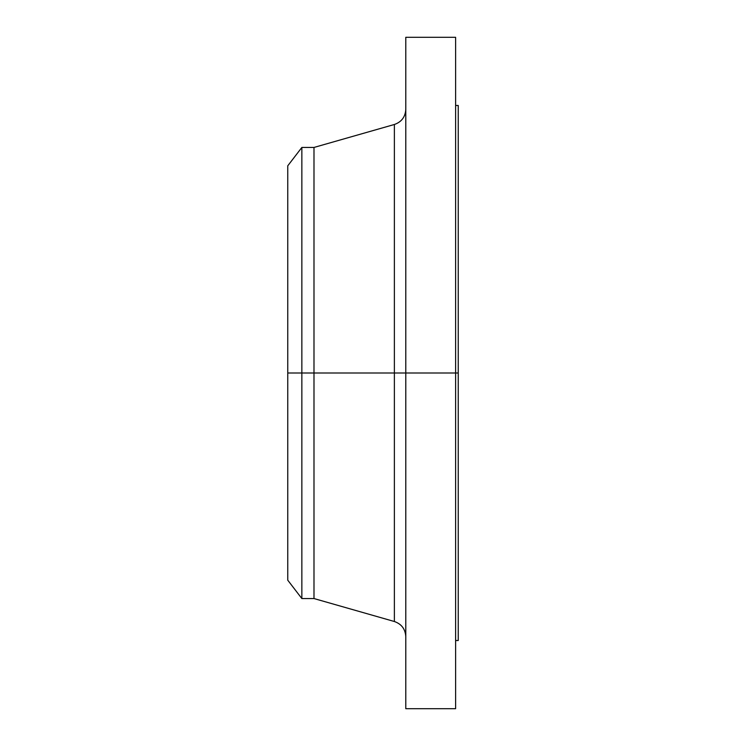 <?xml version="1.0" encoding="UTF-8"?>
<svg xmlns="http://www.w3.org/2000/svg" width="746" height="746" viewBox="0 0 746 746"><rect width="100%" height="100%" fill="white"/><g stroke="black" fill="none" stroke-linecap="round" stroke-linejoin="round"><path stroke-width="1.12" d="M455.61 37.3L455.61 373L455.61 37.3L405.787 37.3L405.787 373L458.24 373L458.24 640.506L458.24 373L455.61 373L455.61 708.7L455.61 373L394.373 373L394.373 124.489L394.373 373L287.76 373L287.76 580.192L287.76 373L301.85 373L301.85 598.553L301.85 373L313.991 373L313.991 598.553L313.991 373L394.373 373L394.373 124.489C401.535 121.98 405.339 116.936 405.787 109.354M287.76 580.192L301.85 598.553L313.991 598.553L394.373 621.511L394.373 373L394.373 621.511L394.373 373L405.787 373L405.787 708.7L405.787 37.3M455.61 105.484L458.24 105.484L458.24 373L458.24 105.494M394.373 124.489L313.991 147.447L313.991 373L313.991 147.447L301.85 147.447L301.85 373L301.85 147.447M287.76 165.808L287.76 373L287.76 165.808L301.85 147.456M455.61 708.7L405.787 708.7M458.24 640.516L455.61 640.516M394.373 621.511C401.535 624.02 405.339 629.065 405.787 636.646"/></g></svg>
